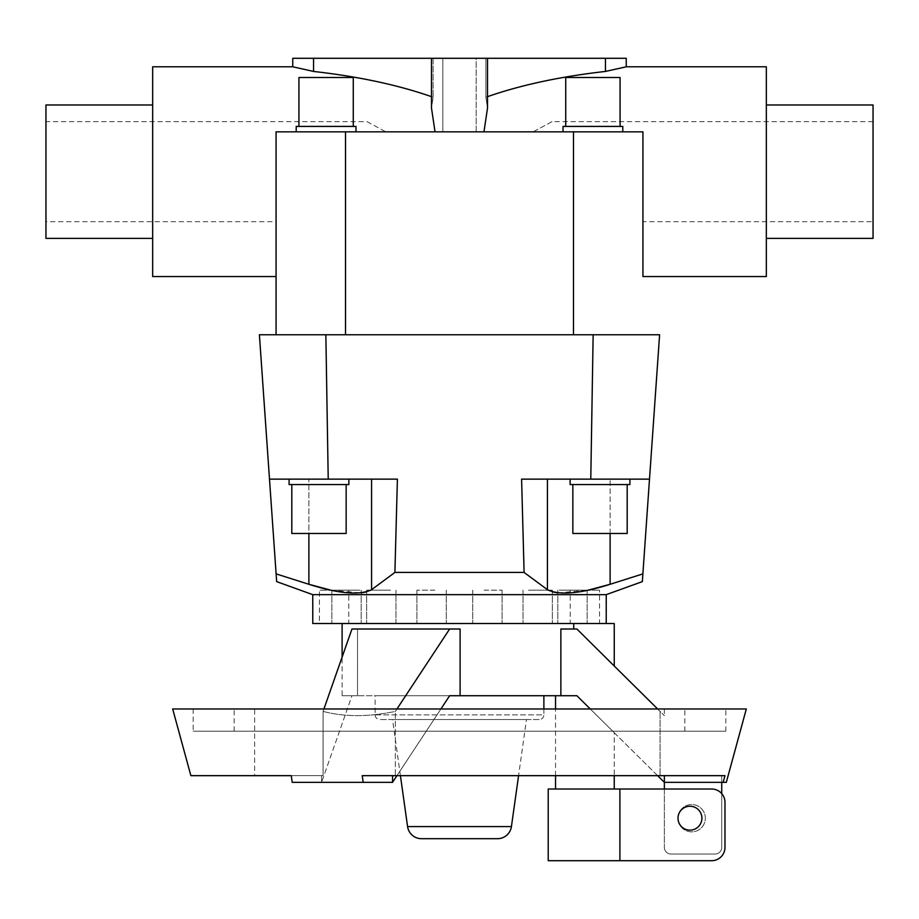 <?xml version="1.0" encoding="UTF-8"?>
<svg xmlns="http://www.w3.org/2000/svg" width="919" height="919" viewBox="0 0 919 919"><rect width="100%" height="100%" fill="white"/><g stroke="black" fill="none" stroke-linecap="round" stroke-linejoin="round"><path stroke-width="0.69" stroke-dasharray="4.59 3.45" d="M435.043 131.854L276.068 131.854L435.043 131.854L431.482 108.04L433.136 97.242L431.482 108.04L431.482 58.288L433.136 58.288L431.482 58.288L433.136 58.288L433.136 97.242L433.136 58.288L313.551 58.288L313.551 71.441L292.747 66.788M442.82 131.854L476.18 131.854L442.82 131.854L442.82 58.288L476.18 58.288L476.18 131.854L442.82 131.854L476.18 131.854L476.18 58.288L442.82 58.288L476.18 58.288L442.82 58.288L442.82 131.854M606.241 594.65L312.759 594.65M371.563 479.144L269.497 479.144L371.563 479.144L371.563 589.791L394.906 572.434L397.399 479.144L269.497 479.144L276.653 581.624M276.114 573.893L308.887 584.289L308.887 479.144L308.887 533.491M330.932 590.182L361.19 592.916M366.635 591.882L370.908 590.182M610.113 533.491L610.113 479.144L610.113 584.289L642.886 573.893L649.503 479.144L521.601 479.144L547.437 479.144L521.601 479.144L524.094 572.434L394.906 572.434M524.094 572.434L547.437 589.791L547.437 479.144M548.092 590.182L552.365 591.882M557.81 592.916L588.068 590.182M642.347 581.624L642.886 573.893M606.241 623.53L604.622 623.53L606.241 623.53M559.257 590.182L587.161 590.182L559.257 590.182M348.772 590.182L319.421 590.182L348.772 590.182L348.772 623.53L342.707 623.53L604.622 623.53L573.72 623.53L573.72 629.01L560.866 629.01L573.72 629.01M528.54 590.182L552.365 590.182L528.54 590.182M573.72 623.53L319.421 623.53L319.421 590.182M484.141 590.182L502.073 590.182L484.141 590.182M434.859 590.182L416.927 590.182L434.859 590.182M390.46 590.182L366.635 590.182L390.46 590.182M359.743 590.182L331.839 590.182L359.743 590.182M541.613 623.53L552.365 623.53L541.613 623.53M627.195 484.577L572.847 484.577L627.195 484.577L627.195 533.491L572.847 533.491L572.847 484.577L627.195 484.577L572.847 484.577M570.125 479.144L629.917 479.144L629.917 484.577L570.125 484.577L570.125 479.144L629.917 479.144M346.153 484.577L291.805 484.577L346.153 484.577L346.153 533.491L291.805 533.491L291.805 484.577L346.153 484.577L291.805 484.577M289.083 479.144L348.875 479.144L348.875 484.577L289.083 484.577L289.083 479.144L348.875 479.144M626.253 66.788L605.449 71.441L605.449 58.288L485.864 58.288L487.518 58.288L487.518 108.04L485.864 97.242L485.864 58.288L487.518 58.288L431.482 58.288M605.449 71.441C559.809 76.587 519.947 85.18 485.864 97.242L487.518 108.04L483.957 131.854L642.932 131.854L483.957 131.854M431.482 96.656L433.136 97.242C399.053 85.18 359.191 76.587 313.551 71.441M45.95 121.653L45.95 221.709L276.068 221.709L276.068 131.854L385.877 131.854L367.026 121.653L45.95 121.653L45.95 221.709M766.331 104.973L766.331 238.377L766.331 104.973M873.05 238.377L873.05 104.973M152.669 104.973L152.669 238.377L152.669 104.973M487.518 58.288L485.864 58.288L485.864 97.242L487.518 96.656M551.974 121.653L533.123 131.854L642.932 131.854L533.123 131.854L551.974 121.653L873.05 121.653L873.05 221.709L873.05 121.653M642.932 276.562L642.932 131.854L642.932 221.709L873.05 221.709M620.072 126.42L565.725 126.42L620.072 126.42L620.072 77.495L565.725 77.495L565.725 126.42L620.072 126.42L565.725 126.42M563.014 131.854L622.795 131.854L622.795 126.42L563.014 126.42L563.014 131.854L622.795 131.854M620.072 77.495L565.725 77.495L620.072 77.495M622.795 126.42L563.014 126.42L622.795 126.42M353.275 126.42L298.928 126.42L353.275 126.42L353.275 77.495L298.928 77.495L298.928 126.42L353.275 126.42L298.928 126.42M296.205 131.854L355.986 131.854L355.986 126.42L296.205 126.42L296.205 131.854L355.986 131.854M353.275 77.495L298.928 77.495L353.275 77.495M355.986 126.42L296.205 126.42L355.986 126.42M657.636 708.974L664.368 715.637L660.072 711.386L660.072 775.67L660.072 711.386L576.891 629.01L614.248 665.999L576.891 629.01L560.866 629.01L560.866 695.717L576.891 695.717L614.248 732.707L614.248 775.67M254.632 708.974L664.368 708.974L254.632 708.974L254.632 775.67L323.074 775.67L323.074 711.386C344.315 717.027 368.416 717.027 395.354 711.386L395.354 775.67L664.368 775.67L664.368 847.375L664.368 789.007L548.218 789.007M664.368 708.974L664.368 715.637M684.862 731.202L684.862 708.974L234.138 708.974L234.138 731.202L684.862 731.202L234.138 731.202M725.826 731.202L725.826 708.974L193.174 708.974L193.174 731.202L725.826 731.202L193.174 731.202M323.925 708.974L323.074 711.386L323.074 775.67L291.277 775.67L292.196 782.345L363.166 782.345L362.247 775.67L724.988 775.67L723.138 782.345L726.309 782.345M172.68 708.974L746.32 708.974M342.109 695.717L357.525 695.717L357.525 629.01L460.109 629.01L357.525 629.01L357.525 695.717L342.109 695.717L342.109 657.119M319.421 623.53L348.772 623.53M555.547 695.717L576.891 695.717L555.547 695.717M555.547 775.67L555.547 708.974M555.547 789.007L614.248 789.007L555.547 789.007M678.188 820.299A13.659 13.659 0 0 0 692.742 831.81A13.659 13.659 0 0 0 705.344 818.197A13.659 13.659 0 0 0 692.742 804.573A13.659 13.659 0 0 0 678.188 816.083A11.947 11.947 0 0 0 691.019 830.098A11.947 11.947 0 0 0 691.019 806.285A11.947 11.947 0 0 0 678.188 816.083M678.027 818.197A13.659 13.659 0 0 0 691.685 831.856A13.659 13.659 0 0 0 705.344 818.197A13.659 13.659 0 0 0 691.685 804.539A13.659 13.659 0 0 0 678.027 818.197M619.9 789.007L619.9 860.712L711.628 860.712A13.337 13.337 0 0 0 724.976 847.375L724.976 802.356A13.337 13.337 0 0 0 721.737 793.637L721.737 847.375A6.674 6.674 0 0 1 715.062 854.05L671.042 854.05A6.674 6.674 0 0 1 664.368 847.375A6.674 6.674 0 0 0 671.042 854.05L715.062 854.05A6.674 6.674 0 0 0 721.737 847.375L721.737 775.67L392.551 775.67L392.551 782.345L449.644 695.717L560.866 695.717M548.218 860.712L619.9 860.712M526.461 719.543L392.539 719.543L526.461 719.543L518.58 775.67M400.42 775.67L392.539 719.543M543.876 708.974L543.876 714.856L375.124 714.856L375.124 695.717L543.876 695.717L375.124 695.717M375.124 714.856A4.687 4.687 0 0 0 379.811 719.543L539.189 719.543A4.687 4.687 0 0 0 543.876 714.856L375.124 714.856M614.248 623.53L312.759 623.53M395.974 623.53L395.986 590.182L395.986 623.53M539.189 719.543L379.811 719.543M664.368 789.007L711.628 789.007A13.337 13.337 0 0 1 721.737 793.637M664.368 782.345L721.737 782.345L721.737 775.67L724.988 775.67L664.368 775.67L664.368 782.345L614.248 732.707M721.737 782.345L723.138 782.345M392.551 775.67L362.247 775.67L395.354 775.67L395.354 711.386L449.644 629.01L460.109 629.01L460.109 695.717M657.636 775.67L590.274 708.974M351.966 695.717L357.525 695.717L351.966 695.717L321.581 782.345L351.966 695.717L449.644 695.717L351.966 695.717M321.581 775.67L321.581 782.345L292.196 782.345L321.581 782.345L321.581 775.67L323.074 775.67L291.277 775.67L321.581 775.67M357.525 629.01L351.966 629.01L357.525 629.01M449.644 629.01L351.966 629.01L323.074 711.386C344.315 717.027 368.416 717.027 395.354 711.386L396.951 708.974M363.166 782.345L392.551 782.345M193.174 708.974L725.826 708.974M234.138 708.974L684.862 708.974M440.913 708.974L396.951 775.67M766.331 66.788L766.331 276.562M152.669 276.562L152.669 66.788M45.95 104.973L45.95 238.377M367.026 121.653L385.877 131.854L276.068 131.854L642.932 131.854M626.253 58.288L605.449 58.288M276.068 276.562L276.068 131.854M313.551 58.288L292.747 58.288M259.399 334.769L659.601 334.769L649.503 479.144M276.068 334.769L345.51 334.769L276.068 334.769M573.49 334.769L345.51 334.769L642.932 334.769L573.49 334.769L573.49 131.854M289.083 484.577L348.875 484.577L289.083 484.577M291.805 533.491L346.153 533.491L291.805 533.491M570.125 484.577L629.917 484.577L570.125 484.577M572.847 533.491L627.195 533.491L572.847 533.491M570.228 590.182L599.579 590.182L570.228 590.182L570.228 623.53L599.579 623.53L599.579 590.182M599.579 623.53L570.228 623.53M407.577 826.583L511.423 826.583M593.146 334.769L590.779 479.144M325.854 334.769L328.221 479.144M345.51 334.769L345.51 131.854M557.81 590.182L557.81 623.53L557.81 590.182M523.014 590.182L523.014 623.53L523.014 590.182M472.734 590.182L472.734 623.53L472.734 590.182M416.927 590.182L416.927 623.53L416.927 590.182M366.635 590.182L366.635 623.53L366.635 590.182M331.839 590.182L331.839 623.53L331.839 590.182M361.19 590.182L361.19 623.53L361.19 590.182M446.266 590.182L446.266 623.53L446.266 590.182M502.073 590.182L502.073 623.53L502.073 590.182M552.365 590.182L552.365 623.53L552.365 590.182M587.161 590.182L587.161 623.53L587.161 590.182"/><path stroke-width="1.38" d="M435.043 131.854L431.482 108.04L431.482 58.288L487.518 58.288L487.518 108.04L483.957 131.854M308.887 533.491L308.887 584.289L276.114 573.893L276.653 581.624L312.759 594.65L606.241 594.65L642.347 581.624L642.886 573.893L610.113 584.289L610.113 533.491M308.887 584.289L330.932 590.182M361.19 592.916L366.635 591.882M370.908 590.182L394.906 572.434L524.094 572.434L521.601 479.144L649.503 479.144L642.886 573.893M524.094 572.434L548.092 590.182M552.365 591.882L557.81 592.916M588.068 590.182L610.113 584.289M606.241 594.65L606.241 623.53M614.248 665.999L614.248 623.53L312.759 623.53L312.759 594.65M627.195 484.577L627.195 533.491L572.847 533.491L572.847 484.577M629.917 479.144L629.917 484.577L570.125 484.577L570.125 479.144M346.153 484.577L346.153 533.491L291.805 533.491L291.805 484.577M348.875 479.144L348.875 484.577L289.083 484.577L289.083 479.144M276.068 221.709L276.068 334.769L276.068 131.854L276.068 276.562L152.669 276.562L152.669 66.788L292.747 66.788L313.551 71.441C358.41 76.495 397.72 84.904 431.482 96.656M766.331 238.377L873.05 238.377L873.05 104.973L766.331 104.973M152.669 238.377L45.95 238.377L45.95 104.973L152.669 104.973M487.518 96.656C521.28 84.904 560.59 76.495 605.449 71.441L626.253 66.788L766.331 66.788L766.331 276.562L642.932 276.562L642.932 131.854L642.932 221.709L642.932 131.854L276.068 131.854M620.072 126.42L620.072 77.495L565.725 77.495L565.725 126.42M622.795 131.854L622.795 126.42L563.014 126.42L563.014 131.854M353.275 126.42L353.275 77.495L298.928 77.495L298.928 126.42M355.986 131.854L355.986 126.42L296.205 126.42L296.205 131.854M254.632 775.67L190.876 775.67L291.277 775.67L292.196 782.345L363.166 782.345L362.247 775.67L724.988 775.67L723.138 782.345L664.368 782.345L657.636 775.67M723.138 782.345L726.309 782.345L746.32 708.974L172.68 708.974L190.876 775.67M342.109 657.119L342.109 623.53M657.636 708.974L576.891 629.01L560.866 629.01L560.866 695.717L460.109 695.717L460.109 629.01L351.966 629.01L323.925 708.974M573.72 629.01L573.72 623.53M614.248 775.67L614.248 789.007M555.547 789.007L555.547 775.67M555.547 708.974L555.547 695.717M678.188 820.299A13.659 13.659 0 0 1 678.188 816.083M619.9 789.007L548.218 789.007L548.218 860.712L619.9 860.712L619.9 789.007L711.628 789.007A13.337 13.337 0 0 1 724.976 802.356L724.976 847.375A13.337 13.337 0 0 1 711.628 860.712L619.9 860.712M701.909 818.197A11.947 11.947 0 0 1 689.951 830.144A11.947 11.947 0 0 1 678.004 818.197A11.947 11.947 0 0 1 689.951 806.239A11.947 11.947 0 0 1 701.909 818.197M518.58 775.67L511.423 826.583A14.061 14.061 0 0 1 497.501 838.691L421.499 838.691A14.061 14.061 0 0 1 407.577 826.583L400.42 775.67M543.876 695.717L543.876 708.974M421.499 838.691L497.501 838.691M721.737 782.345L721.737 793.637M664.368 789.007L664.368 775.67M590.274 708.974L576.891 695.717L560.866 695.717M396.951 708.974L449.644 629.01M396.951 775.67L392.551 782.345L363.166 782.345M392.551 782.345L392.551 775.67M460.109 695.717L449.644 695.717L440.913 708.974M642.932 221.709L642.932 131.854M487.518 58.288L626.253 58.288L626.253 66.788M605.449 58.288L605.449 71.441M292.747 66.788L292.747 58.288L431.482 58.288M313.551 71.441L313.551 58.288M649.503 479.144L659.601 334.769L259.399 334.769L269.497 479.144L397.399 479.144L394.906 572.434M610.779 584.082C580.728 593.708 559.533 595.558 547.196 589.642M371.804 589.642C359.467 595.558 338.272 593.708 308.221 584.082M276.114 573.893L259.399 334.769M511.423 826.583L407.577 826.583M547.437 589.791L547.437 479.144M371.563 479.144L371.563 589.791M325.854 334.769L328.221 479.144M593.146 334.769L590.779 479.144M345.51 334.769L345.51 131.854M573.49 334.769L573.49 131.854"/></g></svg>
